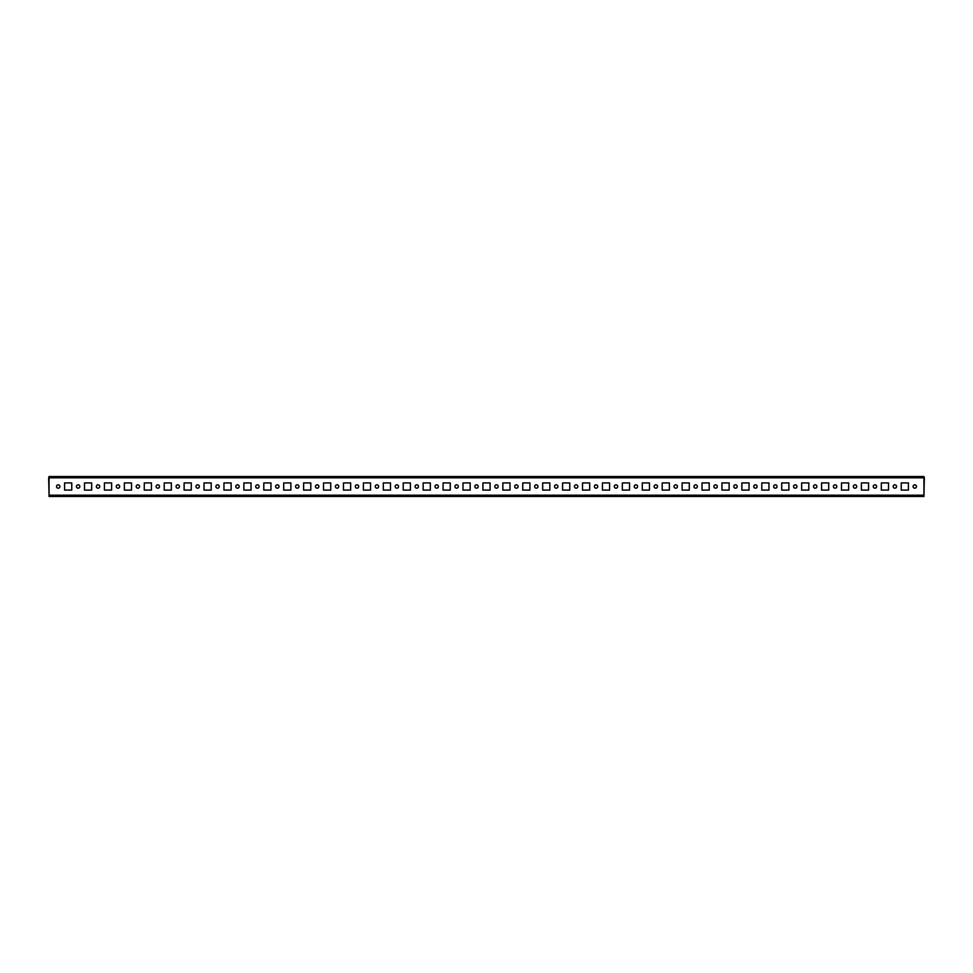 <?xml version="1.0" encoding="UTF-8"?>
<svg xmlns="http://www.w3.org/2000/svg" width="973" height="973" viewBox="0 0 973 973"><rect width="100%" height="100%" fill="white"/><g stroke="black" fill="none" stroke-linecap="round" stroke-linejoin="round"><path stroke-width="1.46" d="M914.79 488.191A1.691 1.691 0 0 1 913.1 486.5A1.691 1.691 0 0 1 914.79 484.809A1.691 1.691 0 0 1 916.481 486.5A1.691 1.691 0 0 1 914.79 488.191M894.868 488.191A1.691 1.691 0 0 1 893.178 486.5A1.691 1.691 0 0 1 894.868 484.809A1.691 1.691 0 0 1 896.559 486.5A1.691 1.691 0 0 1 894.868 488.191M874.946 488.191A1.691 1.691 0 0 1 873.255 486.5A1.691 1.691 0 0 1 874.946 484.809A1.691 1.691 0 0 1 876.637 486.5A1.691 1.691 0 0 1 874.946 488.191M855.024 488.191A1.691 1.691 0 0 1 853.333 486.5A1.691 1.691 0 0 1 855.024 484.809A1.691 1.691 0 0 1 856.714 486.5A1.691 1.691 0 0 1 855.024 488.191M835.102 488.191A1.691 1.691 0 0 1 833.411 486.5A1.691 1.691 0 0 1 835.102 484.809A1.691 1.691 0 0 1 836.804 486.5A1.691 1.691 0 0 1 835.102 488.191M815.192 488.191A1.691 1.691 0 0 1 813.489 486.5A1.691 1.691 0 0 1 815.192 484.809A1.691 1.691 0 0 1 816.882 486.5A1.691 1.691 0 0 1 815.192 488.191M795.269 488.191A1.691 1.691 0 0 1 793.567 486.5A1.691 1.691 0 0 1 795.269 484.809A1.691 1.691 0 0 1 796.96 486.5A1.691 1.691 0 0 1 795.269 488.191M775.347 488.191A1.691 1.691 0 0 1 773.657 486.5A1.691 1.691 0 0 1 775.347 484.809A1.691 1.691 0 0 1 777.038 486.5A1.691 1.691 0 0 1 775.347 488.191M755.425 488.191A1.691 1.691 0 0 1 753.734 486.5A1.691 1.691 0 0 1 755.425 484.809A1.691 1.691 0 0 1 757.116 486.5A1.691 1.691 0 0 1 755.425 488.191M735.503 488.191A1.691 1.691 0 0 1 733.812 486.5A1.691 1.691 0 0 1 735.503 484.809A1.691 1.691 0 0 1 737.193 486.5A1.691 1.691 0 0 1 735.503 488.191M715.581 488.191A1.691 1.691 0 0 1 713.89 486.5A1.691 1.691 0 0 1 715.581 484.809A1.691 1.691 0 0 1 717.283 486.5A1.691 1.691 0 0 1 715.581 488.191M695.659 488.191A1.691 1.691 0 0 1 693.968 486.5A1.691 1.691 0 0 1 695.659 484.809A1.691 1.691 0 0 1 697.361 486.5A1.691 1.691 0 0 1 695.659 488.191M675.749 488.191A1.691 1.691 0 0 1 674.046 486.5A1.691 1.691 0 0 1 675.749 484.809A1.691 1.691 0 0 1 677.439 486.5A1.691 1.691 0 0 1 675.749 488.191M655.826 488.191A1.691 1.691 0 0 1 654.136 486.5A1.691 1.691 0 0 1 655.826 484.809A1.691 1.691 0 0 1 657.517 486.5A1.691 1.691 0 0 1 655.826 488.191M635.904 488.191A1.691 1.691 0 0 1 634.214 486.5A1.691 1.691 0 0 1 635.904 484.809A1.691 1.691 0 0 1 637.595 486.5A1.691 1.691 0 0 1 635.904 488.191M615.982 488.191A1.691 1.691 0 0 1 614.291 486.5A1.691 1.691 0 0 1 615.982 484.809A1.691 1.691 0 0 1 617.673 486.5A1.691 1.691 0 0 1 615.982 488.191M596.06 488.191A1.691 1.691 0 0 1 594.369 486.5A1.691 1.691 0 0 1 596.06 484.809A1.691 1.691 0 0 1 597.75 486.5A1.691 1.691 0 0 1 596.06 488.191M576.138 488.191A1.691 1.691 0 0 1 574.447 486.5A1.691 1.691 0 0 1 576.138 484.809A1.691 1.691 0 0 1 577.84 486.5A1.691 1.691 0 0 1 576.138 488.191M556.215 488.191A1.691 1.691 0 0 1 554.525 486.5A1.691 1.691 0 0 1 556.215 484.809A1.691 1.691 0 0 1 557.918 486.5A1.691 1.691 0 0 1 556.215 488.191M536.305 488.191A1.691 1.691 0 0 1 534.603 486.5A1.691 1.691 0 0 1 536.305 484.809A1.691 1.691 0 0 1 537.996 486.5A1.691 1.691 0 0 1 536.305 488.191M516.383 488.191A1.691 1.691 0 0 1 514.693 486.5A1.691 1.691 0 0 1 516.383 484.809A1.691 1.691 0 0 1 518.074 486.5A1.691 1.691 0 0 1 516.383 488.191M496.461 488.191A1.691 1.691 0 0 1 494.771 486.5A1.691 1.691 0 0 1 496.461 484.809A1.691 1.691 0 0 1 498.152 486.5A1.691 1.691 0 0 1 496.461 488.191M476.539 488.191A1.691 1.691 0 0 1 474.848 486.5A1.691 1.691 0 0 1 476.539 484.809A1.691 1.691 0 0 1 478.23 486.5A1.691 1.691 0 0 1 476.539 488.191M456.617 488.191A1.691 1.691 0 0 1 454.926 486.5A1.691 1.691 0 0 1 456.617 484.809A1.691 1.691 0 0 1 458.307 486.5A1.691 1.691 0 0 1 456.617 488.191M436.695 488.191A1.691 1.691 0 0 1 435.004 486.5A1.691 1.691 0 0 1 436.695 484.809A1.691 1.691 0 0 1 438.397 486.5A1.691 1.691 0 0 1 436.695 488.191M416.785 488.191A1.691 1.691 0 0 1 415.082 486.5A1.691 1.691 0 0 1 416.785 484.809A1.691 1.691 0 0 1 418.475 486.5A1.691 1.691 0 0 1 416.785 488.191M396.862 488.191A1.691 1.691 0 0 1 395.16 486.5A1.691 1.691 0 0 1 396.862 484.809A1.691 1.691 0 0 1 398.553 486.5A1.691 1.691 0 0 1 396.862 488.191M376.94 488.191A1.691 1.691 0 0 1 375.25 486.5A1.691 1.691 0 0 1 376.94 484.809A1.691 1.691 0 0 1 378.631 486.5A1.691 1.691 0 0 1 376.94 488.191M357.018 488.191A1.691 1.691 0 0 1 355.327 486.5A1.691 1.691 0 0 1 357.018 484.809A1.691 1.691 0 0 1 358.709 486.5A1.691 1.691 0 0 1 357.018 488.191M337.096 488.191A1.691 1.691 0 0 1 335.405 486.5A1.691 1.691 0 0 1 337.096 484.809A1.691 1.691 0 0 1 338.786 486.5A1.691 1.691 0 0 1 337.096 488.191M317.174 488.191A1.691 1.691 0 0 1 315.483 486.5A1.691 1.691 0 0 1 317.174 484.809A1.691 1.691 0 0 1 318.864 486.5A1.691 1.691 0 0 1 317.174 488.191M297.252 488.191A1.691 1.691 0 0 1 295.561 486.5A1.691 1.691 0 0 1 297.252 484.809A1.691 1.691 0 0 1 298.954 486.5A1.691 1.691 0 0 1 297.252 488.191M277.341 488.191A1.691 1.691 0 0 1 275.639 486.5A1.691 1.691 0 0 1 277.341 484.809A1.691 1.691 0 0 1 279.032 486.5A1.691 1.691 0 0 1 277.341 488.191M257.419 488.191A1.691 1.691 0 0 1 255.717 486.5A1.691 1.691 0 0 1 257.419 484.809A1.691 1.691 0 0 1 259.11 486.5A1.691 1.691 0 0 1 257.419 488.191M237.497 488.191A1.691 1.691 0 0 1 235.807 486.5A1.691 1.691 0 0 1 237.497 484.809A1.691 1.691 0 0 1 239.188 486.5A1.691 1.691 0 0 1 237.497 488.191M217.575 488.191A1.691 1.691 0 0 1 215.884 486.5A1.691 1.691 0 0 1 217.575 484.809A1.691 1.691 0 0 1 219.266 486.5A1.691 1.691 0 0 1 217.575 488.191M197.653 488.191A1.691 1.691 0 0 1 195.962 486.5A1.691 1.691 0 0 1 197.653 484.809A1.691 1.691 0 0 1 199.343 486.5A1.691 1.691 0 0 1 197.653 488.191M177.731 488.191A1.691 1.691 0 0 1 176.04 486.5A1.691 1.691 0 0 1 177.731 484.809A1.691 1.691 0 0 1 179.433 486.5A1.691 1.691 0 0 1 177.731 488.191M157.808 488.191A1.691 1.691 0 0 1 156.118 486.5A1.691 1.691 0 0 1 157.808 484.809A1.691 1.691 0 0 1 159.511 486.5A1.691 1.691 0 0 1 157.808 488.191M137.898 488.191A1.691 1.691 0 0 1 136.196 486.5A1.691 1.691 0 0 1 137.898 484.809A1.691 1.691 0 0 1 139.589 486.5A1.691 1.691 0 0 1 137.898 488.191M117.976 488.191A1.691 1.691 0 0 1 116.286 486.5A1.691 1.691 0 0 1 117.976 484.809A1.691 1.691 0 0 1 119.667 486.5A1.691 1.691 0 0 1 117.976 488.191M98.054 488.191A1.691 1.691 0 0 1 96.363 486.5A1.691 1.691 0 0 1 98.054 484.809A1.691 1.691 0 0 1 99.745 486.5A1.691 1.691 0 0 1 98.054 488.191M78.132 488.191A1.691 1.691 0 0 1 76.441 486.5A1.691 1.691 0 0 1 78.132 484.809A1.691 1.691 0 0 1 79.822 486.5A1.691 1.691 0 0 1 78.132 488.191M58.21 488.191A1.691 1.691 0 0 1 56.519 486.5A1.691 1.691 0 0 1 58.21 484.809A1.691 1.691 0 0 1 59.9 486.5A1.691 1.691 0 0 1 58.21 488.191M49.051 477.816L49.051 476.539L923.949 476.539L923.949 477.816L49.051 477.816L49.051 495.184L923.949 495.184L923.949 477.816M908.417 490.088L901.241 490.088L901.241 482.912L908.417 482.912L908.417 490.088L901.241 490.088L901.241 482.912L908.417 482.912L908.417 490.088M888.495 490.088L881.319 490.088L881.319 482.912L888.495 482.912L888.495 490.088L881.319 490.088L881.319 482.912L888.495 482.912L888.495 490.088M868.573 490.088L861.397 490.088L861.397 482.912L868.573 482.912L868.573 490.088L861.397 490.088L861.397 482.912L868.573 482.912L868.573 490.088M848.651 490.088L841.487 490.088L841.487 482.912L848.651 482.912L848.651 490.088L841.487 490.088L841.487 482.912L848.651 482.912L848.651 490.088M828.728 490.088L821.565 490.088L821.565 482.912L828.728 482.912L828.728 490.088L821.565 490.088L821.565 482.912L828.728 482.912L828.728 490.088M808.806 490.088L801.643 490.088L801.643 482.912L808.806 482.912L808.806 490.088L801.643 490.088L801.643 482.912L808.806 482.912L808.806 490.088M788.896 490.088L781.72 490.088L781.72 482.912L788.896 482.912L788.896 490.088L781.72 490.088L781.72 482.912L788.896 482.912L788.896 490.088M768.974 490.088L761.798 490.088L761.798 482.912L768.974 482.912L768.974 490.088L761.798 490.088L761.798 482.912L768.974 482.912L768.974 490.088M749.052 490.088L741.876 490.088L741.876 482.912L749.052 482.912L749.052 490.088L741.876 490.088L741.876 482.912L749.052 482.912L749.052 490.088M729.13 490.088L721.954 490.088L721.954 482.912L729.13 482.912L729.13 490.088L721.954 490.088L721.954 482.912L729.13 482.912L729.13 490.088M709.208 490.088L702.044 490.088L702.044 482.912L709.208 482.912L709.208 490.088L702.044 490.088L702.044 482.912L709.208 482.912L709.208 490.088M689.285 490.088L682.122 490.088L682.122 482.912L689.285 482.912L689.285 490.088L682.122 490.088L682.122 482.912L689.285 482.912L689.285 490.088M669.363 490.088L662.199 490.088L662.199 482.912L669.363 482.912L669.363 490.088L662.199 490.088L662.199 482.912L669.363 482.912L669.363 490.088M649.453 490.088L642.277 490.088L642.277 482.912L649.453 482.912L649.453 490.088L642.277 490.088L642.277 482.912L649.453 482.912L649.453 490.088M629.531 490.088L622.355 490.088L622.355 482.912L629.531 482.912L629.531 490.088L622.355 490.088L622.355 482.912L629.531 482.912L629.531 490.088M609.609 490.088L602.433 490.088L602.433 482.912L609.609 482.912L609.609 490.088L602.433 490.088L602.433 482.912L609.609 482.912L609.609 490.088M589.687 490.088L582.511 490.088L582.511 482.912L589.687 482.912L589.687 490.088L582.511 490.088L582.511 482.912L589.687 482.912L589.687 490.088M569.764 490.088L562.601 490.088L562.601 482.912L569.764 482.912L569.764 490.088L562.601 490.088L562.601 482.912L569.764 482.912L569.764 490.088M549.842 490.088L542.679 490.088L542.679 482.912L549.842 482.912L549.842 490.088L542.679 490.088L542.679 482.912L549.842 482.912L549.842 490.088M529.932 490.088L522.756 490.088L522.756 482.912L529.932 482.912L529.932 490.088L522.756 490.088L522.756 482.912L529.932 482.912L529.932 490.088M510.01 490.088L502.834 490.088L502.834 482.912L510.01 482.912L510.01 490.088L502.834 490.088L502.834 482.912L510.01 482.912L510.01 490.088M490.088 490.088L482.912 490.088L482.912 482.912L490.088 482.912L490.088 490.088L482.912 490.088L482.912 482.912L490.088 482.912L490.088 490.088M470.166 490.088L462.99 490.088L462.99 482.912L470.166 482.912L470.166 490.088L462.99 490.088L462.99 482.912L470.166 482.912L470.166 490.088M450.244 490.088L443.068 490.088L443.068 482.912L450.244 482.912L450.244 490.088L443.068 490.088L443.068 482.912L450.244 482.912L450.244 490.088M430.321 490.088L423.158 490.088L423.158 482.912L430.321 482.912L430.321 490.088L423.158 490.088L423.158 482.912L430.321 482.912L430.321 490.088M410.399 490.088L403.236 490.088L403.236 482.912L410.399 482.912L410.399 490.088L403.236 490.088L403.236 482.912L410.399 482.912L410.399 490.088M390.489 490.088L383.313 490.088L383.313 482.912L390.489 482.912L390.489 490.088L383.313 490.088L383.313 482.912L390.489 482.912L390.489 490.088M370.567 490.088L363.391 490.088L363.391 482.912L370.567 482.912L370.567 490.088L363.391 490.088L363.391 482.912L370.567 482.912L370.567 490.088M350.645 490.088L343.469 490.088L343.469 482.912L350.645 482.912L350.645 490.088L343.469 490.088L343.469 482.912L350.645 482.912L350.645 490.088M330.723 490.088L323.547 490.088L323.547 482.912L330.723 482.912L330.723 490.088L323.547 490.088L323.547 482.912L330.723 482.912L330.723 490.088M310.801 490.088L303.637 490.088L303.637 482.912L310.801 482.912L310.801 490.088L303.637 490.088L303.637 482.912L310.801 482.912L310.801 490.088M290.878 490.088L283.715 490.088L283.715 482.912L290.878 482.912L290.878 490.088L283.715 490.088L283.715 482.912L290.878 482.912L290.878 490.088M270.956 490.088L263.792 490.088L263.792 482.912L270.956 482.912L270.956 490.088L263.792 490.088L263.792 482.912L270.956 482.912L270.956 490.088M251.046 490.088L243.87 490.088L243.87 482.912L251.046 482.912L251.046 490.088L243.87 490.088L243.87 482.912L251.046 482.912L251.046 490.088M231.124 490.088L223.948 490.088L223.948 482.912L231.124 482.912L231.124 490.088L223.948 490.088L223.948 482.912L231.124 482.912L231.124 490.088M211.202 490.088L204.026 490.088L204.026 482.912L211.202 482.912L211.202 490.088L204.026 490.088L204.026 482.912L211.202 482.912L211.202 490.088M191.28 490.088L184.104 490.088L184.104 482.912L191.28 482.912L191.28 490.088L184.104 490.088L184.104 482.912L191.28 482.912L191.28 490.088M171.357 490.088L164.194 490.088L164.194 482.912L171.357 482.912L171.357 490.088L164.194 490.088L164.194 482.912L171.357 482.912L171.357 490.088M151.435 490.088L144.272 490.088L144.272 482.912L151.435 482.912L151.435 490.088L144.272 490.088L144.272 482.912L151.435 482.912L151.435 490.088M131.513 490.088L124.349 490.088L124.349 482.912L131.513 482.912L131.513 490.088L124.349 490.088L124.349 482.912L131.513 482.912L131.513 490.088M111.603 490.088L104.427 490.088L104.427 482.912L111.603 482.912L111.603 490.088L104.427 490.088L104.427 482.912L111.603 482.912L111.603 490.088M91.681 490.088L84.505 490.088L84.505 482.912L91.681 482.912L91.681 490.088L84.505 490.088L84.505 482.912L91.681 482.912L91.681 490.088M71.759 490.088L64.583 490.088L64.583 482.912L71.759 482.912L71.759 490.088L64.583 490.088L64.583 482.912L71.759 482.912L71.759 490.088M923.949 495.184L923.949 496.461L49.051 496.461L49.051 495.184M49.051 476.892A1.277 1.277 0 0 0 48.65 477.816L49.051 494.466M923.949 494.466L924.35 477.816A1.277 1.277 0 0 0 923.949 476.892"/></g></svg>
